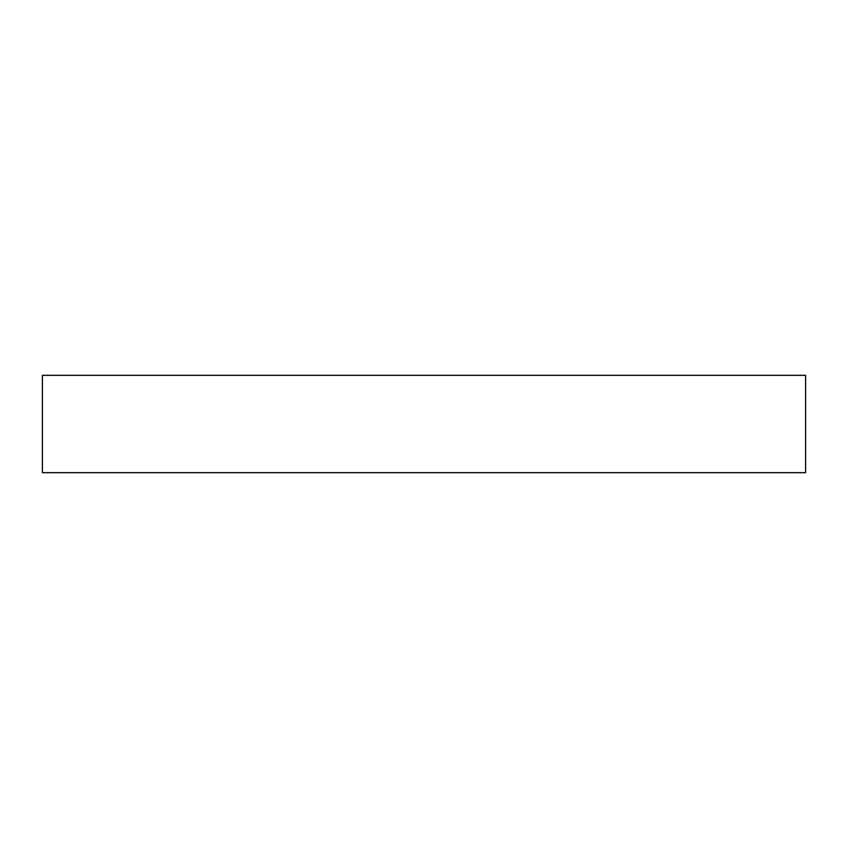 <?xml version="1.0" encoding="UTF-8"?>
<svg xmlns="http://www.w3.org/2000/svg" width="848" height="848" viewBox="0 0 848 848"><rect width="100%" height="100%" fill="white"/><g stroke="black" fill="none" stroke-linecap="round" stroke-linejoin="round"><path stroke-width="1.27" d="M42.4 375.325L42.4 472.675L805.6 472.675L805.6 375.325L42.4 375.325"/></g></svg>
